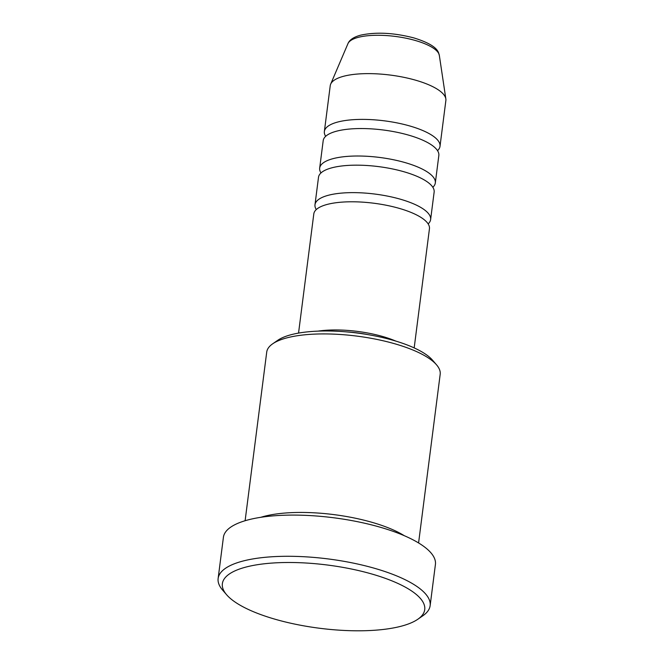 <?xml version="1.0" encoding="UTF-8"?>
<svg xmlns="http://www.w3.org/2000/svg" width="664" height="664" viewBox="0 0 664 664"><rect width="100%" height="100%" fill="white"/><g stroke="black" fill="none" stroke-linecap="round" stroke-linejoin="round"><path stroke-width="1" d="M414.178 347.911L429.45 228.707A58.291 18.21 -172.7 0 0 392.598 206.628A58.291 18.21 -172.7 0 0 327.427 204.363A58.291 18.21 -172.7 0 0 313.806 213.899L298.543 333.096M428.147 223.892A58.291 18.21 -172.7 0 0 430.621 219.552A58.291 18.21 -172.7 0 0 393.769 197.474A58.291 18.21 -172.7 0 0 328.597 195.208A58.291 18.21 -172.7 0 0 314.985 204.744A58.291 18.21 -172.7 0 0 316.288 209.558M430.621 219.552L434.14 192.095A58.291 18.21 -172.7 0 0 397.288 170.009A58.291 18.21 -172.7 0 0 332.116 167.743A58.291 18.21 -172.7 0 0 318.504 177.28L314.985 204.744M432.845 187.273A58.291 18.21 -172.7 0 0 435.318 182.94A58.291 18.21 -172.7 0 0 398.458 160.854A58.291 18.21 -172.7 0 0 333.286 158.588A58.291 18.21 -172.7 0 0 319.674 168.125A58.291 18.21 -172.7 0 0 320.978 172.939M435.318 182.94L438.838 155.476A58.291 18.21 -172.7 0 0 401.977 133.389A58.291 18.21 -172.7 0 0 336.806 131.123A58.291 18.21 -172.7 0 0 323.194 140.66L319.674 168.125M437.534 150.653A58.291 18.21 -172.7 0 0 440.008 146.321A58.291 18.21 -172.7 0 0 403.148 124.234A58.291 18.21 -172.7 0 0 337.984 121.968A58.291 18.21 -172.7 0 0 324.364 131.505A58.291 18.21 -172.7 0 0 325.667 136.319M272.688 343.803L277.759 340.3A82.585 25.796 7.3 0 1 291.413 334.631A82.585 25.796 7.3 0 1 370.587 335.088A82.585 25.796 7.3 0 1 432.48 360.12L436.505 364.785A87.44 27.307 -172.7 0 0 370.968 338.275A87.44 27.307 -172.7 0 0 287.147 337.793A87.44 27.307 -172.7 0 0 272.688 343.803A87.44 27.307 -172.7 0 0 266.721 352.094L245.116 520.725M246.195 567.006A102.015 31.864 -172.7 0 0 226.656 594.795A102.015 31.864 -172.7 0 0 303.108 625.72A102.015 31.864 -172.7 0 0 400.907 626.285A102.015 31.864 -172.7 0 0 417.781 619.28A102.015 31.864 -172.7 0 0 375.459 575.082A102.015 31.864 -172.7 0 0 246.195 567.006M226.656 594.795L222.631 590.13A106.871 33.383 7.3 0 1 218.132 578.485A106.871 33.383 7.3 0 1 243.09 561.014A106.871 33.383 7.3 0 1 362.569 565.164A106.871 33.383 7.3 0 1 430.139 605.651A106.871 33.383 7.3 0 1 422.852 615.777L417.781 619.28M404.293 535.699A87.44 27.307 -172.7 0 0 264.28 516.31A87.44 27.307 -172.7 0 0 260.778 517.314M430.139 605.651L435.418 564.45A106.871 33.383 -172.7 0 0 367.848 523.971A106.871 33.383 -172.7 0 0 248.369 519.821A106.871 33.383 -172.7 0 0 223.411 537.292L218.132 578.485M440.008 146.321L445.868 100.546A58.291 18.21 -172.7 0 0 445.851 98.928A58.291 18.21 -172.7 0 0 406.617 77.912A58.291 18.21 -172.7 0 0 343.844 76.202A58.291 18.21 -172.7 0 0 330.655 84.17A58.291 18.21 -172.7 0 0 330.232 85.731L324.364 131.505M418.586 542.944L440.182 374.313A87.44 27.307 -172.7 0 0 436.505 364.785M368.13 334.656A53.435 16.691 -172.7 0 0 346.442 331.875M395.827 341.097A58.291 18.21 -172.7 0 0 318.014 331.128M358.411 37.317A46.239 14.442 -172.7 0 0 347.953 43.641C348.484 42.529 350.003 38.039 360.602 35.167C376.156 31.839 393.876 32.752 413.772 37.889C440.564 46.106 438.331 53.776 439.327 55.344A46.239 14.442 -172.7 0 0 408.202 38.678A46.239 14.442 -172.7 0 0 358.411 37.317M347.953 43.641L330.655 84.17M439.327 55.344L445.851 98.928"/></g></svg>

